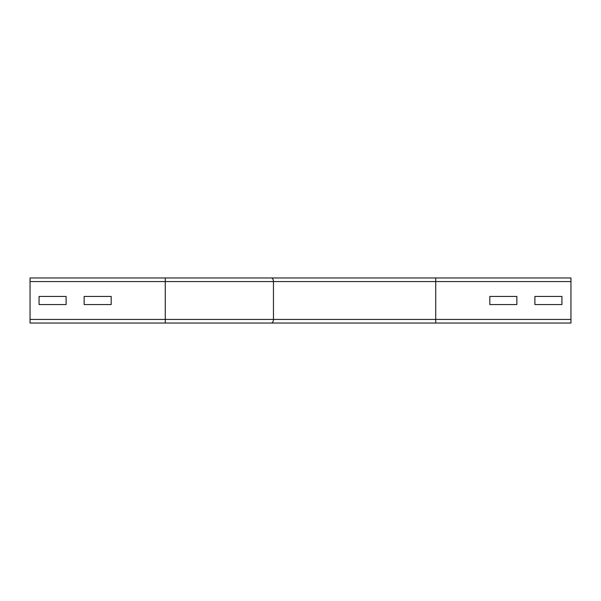 <?xml version="1.0" encoding="UTF-8"?>
<svg xmlns="http://www.w3.org/2000/svg" width="601" height="601" viewBox="0 0 601 601"><rect width="100%" height="100%" fill="white"/><g stroke="black" fill="none" stroke-linecap="round" stroke-linejoin="round"><path stroke-width="0.9" d="M66.11 304.557L39.065 304.557L39.065 296.443L66.11 296.443L66.11 304.557L39.065 304.557L39.065 296.443L66.11 296.443L66.11 304.557M84.14 304.557L84.14 296.443L111.185 296.443L111.185 304.557L84.14 304.557L84.14 296.443L111.185 296.443L111.185 304.557L84.14 304.557M165.275 277.962L30.05 277.962L30.05 323.037L435.725 323.037L165.275 323.037L165.275 277.962L435.725 277.962L165.275 277.962M516.86 304.557L489.815 304.557L489.815 296.443L516.86 296.443L516.86 304.557L489.815 304.557L489.815 296.443L516.86 296.443L516.86 304.557M561.935 304.557L534.89 304.557L534.89 296.443L561.935 296.443L561.935 304.557L534.89 304.557L534.89 296.443L561.935 296.443L561.935 304.557M570.95 281.568L435.725 281.568L435.725 277.962L570.95 277.962L570.95 323.037L435.725 323.037L435.725 319.431L273.455 319.431L273.455 281.568A3.606 2.164 -90 0 0 271.291 277.962M570.95 319.431L435.725 319.431L435.725 281.568L30.05 281.568M271.291 323.037A3.606 2.164 -90 0 0 273.455 319.431L30.05 319.431"/></g></svg>
